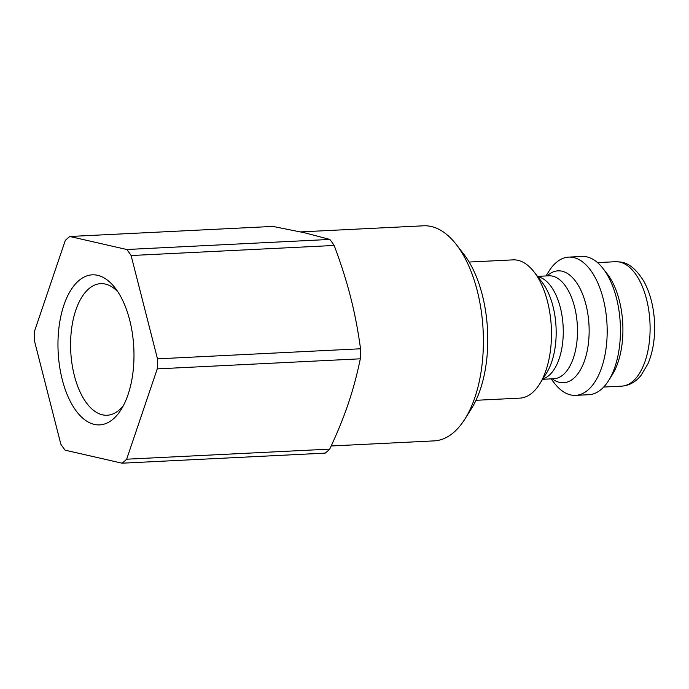 <?xml version="1.0" encoding="UTF-8"?>
<svg xmlns="http://www.w3.org/2000/svg" width="689" height="689" viewBox="0 0 689 689"><rect width="100%" height="100%" fill="white"/><g stroke="black" fill="none" stroke-linecap="round" stroke-linejoin="round"><path stroke-width="1.03" d="M551.079 378.872L554.559 383.351A69.21 34.915 -92.8 0 0 575.573 395.365A69.21 34.915 -92.8 0 0 607.155 328.369A69.21 34.915 -92.8 0 0 572.628 257.35A69.21 34.915 -92.8 0 0 568.726 257.109A69.21 34.915 -92.8 0 0 548.995 271.147L545.972 275.944M575.573 395.365L588.845 394.711A69.21 34.915 -92.8 0 0 608.568 380.672A69.21 34.915 -92.8 0 0 603.004 268.469A69.21 34.915 -92.8 0 0 585.9 256.687A69.21 34.915 -92.8 0 0 581.99 256.454L568.726 257.109M608.568 380.672L612.22 374.868A62.294 31.427 -92.8 0 0 607.216 273.877L603.004 268.469M300.654 231.9L423.563 225.803A107.665 54.31 87.2 0 1 429.643 226.173A107.665 54.31 87.2 0 1 456.264 244.492A107.665 54.31 87.2 0 1 464.911 419.041A107.665 54.31 87.2 0 1 434.225 440.874L331.176 445.981M464.911 419.041L471.405 408.723A95.358 48.101 -92.8 0 0 463.749 254.12L456.264 244.492M475.987 400.3L519.868 398.13A69.21 34.915 -92.8 0 0 539.599 384.092A69.21 34.915 -92.8 0 0 534.035 271.888A69.21 34.915 -92.8 0 0 516.922 260.106A69.21 34.915 -92.8 0 0 513.012 259.874L469.131 262.044M126.793 249.504A121.505 61.295 87.2 0 1 131.108 255.533L334.174 245.465C340.986 263.637 346.446 280.802 350.555 296.968C354.697 313.125 358.022 330.401 360.536 348.78L157.48 358.848A121.505 61.295 87.2 0 1 157.256 368.882L360.321 358.814C357.057 374.687 353.018 389.681 348.212 403.814C343.449 417.939 337.283 433.036 329.712 449.125L126.655 459.193A121.505 61.295 87.2 0 1 122.117 463.197L65.136 450.184A121.505 61.295 87.2 0 1 60.821 444.155L34.45 340.84A121.505 61.295 87.2 0 1 34.665 330.806L65.274 240.495A121.505 61.295 87.2 0 1 69.813 236.491L272.878 226.423L304.564 232.77L329.85 239.436L126.793 249.504L69.813 236.491M122.117 463.197L325.174 453.129A121.505 61.295 87.2 0 0 329.712 449.125M360.536 348.78A121.505 61.295 87.2 0 1 360.321 358.814M329.85 239.436A121.505 61.295 87.2 0 1 334.174 245.465M157.48 358.848L131.108 255.533M126.655 459.193L157.256 368.882M97.597 275.307A75.101 37.886 -92.8 0 0 60.115 369.605A75.101 37.886 -92.8 0 0 121.092 409.628A75.101 37.886 -92.8 0 0 115.054 287.864A75.101 37.886 -92.8 0 0 97.597 275.307M123.503 405.399A65.877 33.227 87.2 0 1 107.183 415.243A65.877 33.227 87.2 0 1 70.734 351.097A65.877 33.227 87.2 0 1 100.663 283.653A65.877 33.227 87.2 0 1 105.357 284.075A65.877 33.227 87.2 0 1 117.879 291.835M597.535 262.612L615.492 261.717A62.294 31.427 87.2 0 1 619.006 261.932A62.294 31.427 87.2 0 1 650.08 325.854A62.294 31.427 87.2 0 1 621.659 386.15L603.702 387.046M552.242 378.812A56.033 28.266 -92.8 0 0 588.785 339.711A56.033 28.266 -92.8 0 0 561.173 271.035A56.033 28.266 -92.8 0 0 547.144 275.893M537.515 276.367L548.849 275.807A51.529 25.993 87.2 0 1 551.76 275.979A51.529 25.993 87.2 0 1 577.468 328.851A51.529 25.993 87.2 0 1 553.956 378.726L542.622 379.294M534.035 271.888L542.054 282.197A56.033 28.266 87.2 0 1 546.558 373.033L539.599 384.092M542.863 378.898A51.529 25.993 -92.8 0 0 563.146 326.681A51.529 25.993 -92.8 0 0 537.799 276.728M615.492 261.717L620.496 262.027C628.661 262.888 636.455 269.33 643.879 281.37C650.192 293.032 653.749 306.777 654.55 322.616C655.187 338.101 652.991 351.812 647.97 363.758L641.037 375.419C635.68 382.007 629.221 385.59 621.659 386.15"/></g></svg>
